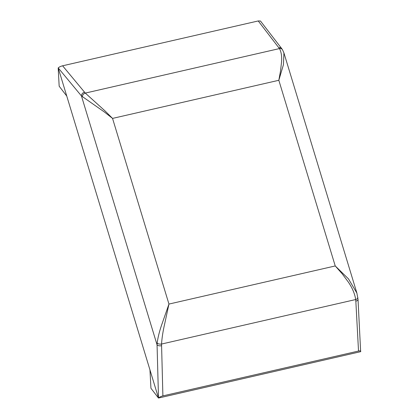<?xml version="1.0" encoding="UTF-8"?>
<svg xmlns="http://www.w3.org/2000/svg" width="419" height="419" viewBox="0 0 419 419"><rect width="100%" height="100%" fill="white"/><g stroke="black" fill="none" stroke-linecap="round" stroke-linejoin="round"><path stroke-width="0.63" d="M356.899 293.101L283.935 52.951L283.433 64.72L278.829 80.286L280.531 70.884L281.521 62.206C281.997 56.408 281.306 51.867 279.447 48.583L85.298 93.091L105.2 111.077L112.543 118.404L104.237 111.894L81.443 95.941L157.062 344.842L157.167 343.088C157.926 337.269 159.566 330.816 162.08 323.719L168.951 304.068L164.615 324.154C162.954 331.392 161.933 338.018 161.545 344.046L355.689 299.538C354.814 293.803 352.353 287.973 348.315 282.045L342.171 273.775L335.237 265.95L348.503 278.907L356.899 293.111L358.02 299.391A3.457 1.76 -3.1 0 1 355.836 301.167L358.523 351.043L162.891 395.892L161.545 344.046A3.457 1.66 2.3 0 1 157.167 343.088M82.307 96.7A3.457 2.713 135.3 0 1 85.298 93.091L62.599 65.799L258.235 20.95L279.447 48.583A3.457 2.87 148.1 0 1 282.5 49.741L281.688 48.567A3.457 2.813 142.4 0 0 278.824 47.693M62.599 65.799C60.603 66.322 59.142 67.035 58.21 67.925L158.502 398.019C159.429 397.128 160.896 396.416 162.891 395.892M84.523 92.232A3.457 2.786 140.3 0 0 81.443 95.941L58.21 67.925M158.502 398.019L157.062 344.842A3.457 1.734 -1.5 0 0 161.535 345.706M358.523 351.043C360.377 350.687 361.084 350.902 360.644 351.677L158.471 398.05L150.94 388.266L149.96 370.024M281.688 48.567L260.466 21.008L258.235 20.95M58.183 67.957L59.168 86.204L66.7 95.982M358.02 299.391L360.644 351.677M168.951 304.068L112.543 118.404L278.829 80.286L335.237 265.95L168.951 304.068M355.836 301.167L355.689 299.538A3.457 1.817 -7.1 0 0 357.857 297.527M283.935 52.946L282.5 49.741"/></g></svg>
